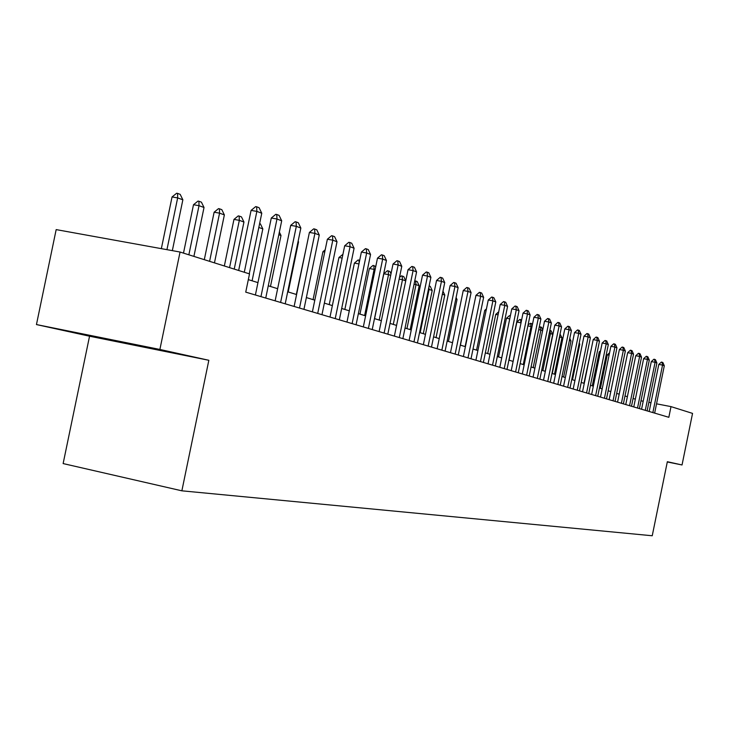 <?xml version="1.0" encoding="UTF-8"?>
<svg xmlns="http://www.w3.org/2000/svg" width="729" height="729" viewBox="0 0 729 729"><rect width="100%" height="100%" fill="white"/><g stroke="black" fill="none" stroke-linecap="round" stroke-linejoin="round"><path stroke-width="1.09" d="M89.549 336.206L208.84 360.281L159.888 349.455L36.45 324.56L89.549 336.206L63.131 463.571L181.867 490.817L652.236 535.76L667.345 461.712L682.034 464.965L692.55 413.398L671.008 406.618L656.537 403.82M36.45 324.56L56.169 229.608L180.054 252.034L159.888 349.455M180.054 252.034L249.509 273.904L245.737 292.138L668.83 417.307L671.008 406.618M667.299 461.958L682.034 464.965M208.84 360.281L181.867 490.817M635.351 399.173L633.082 398.471M627.368 396.713L624.99 395.975M619.185 394.179L616.688 393.414M610.793 391.591L608.168 390.78M602.181 388.931L599.42 388.083M593.333 386.197L590.444 385.304M584.248 383.39L581.223 382.461M574.926 380.511L571.746 379.527M565.33 377.549L562.004 376.519M555.48 374.506L551.99 373.43M545.338 371.371L541.683 370.241M534.913 368.154L531.077 366.969M524.178 364.837L520.151 363.598M513.116 361.42L508.897 360.117M501.734 357.903L497.306 356.536M489.997 354.285L485.35 352.845M477.896 350.54L473.021 349.036M465.412 346.685L460.3 345.109M452.527 342.712L447.159 341.054M439.223 338.602L433.582 336.853M425.472 334.356L419.549 332.524M411.265 329.964L405.042 328.041M396.567 325.426L390.024 323.403M381.358 320.724L374.478 318.6M365.603 315.857L358.376 313.625M349.282 310.818L341.682 308.467M332.36 305.597L324.359 303.118M314.81 300.175L306.371 297.569M296.585 294.543L287.691 291.8M277.64 288.693L268.272 285.795M257.948 282.615L248.325 279.635M650.97 402.745L648.856 402.335M643.206 401.242L640.991 400.813M87.48 335.34L160.544 350.075L87.553 335.003M124.367 342.439L124.231 343.086M244.288 272.263L256.863 211.383L251.077 210.399L255.679 206.617L256.644 206.781L259.096 207.719L261.766 213.242L249.254 273.822M238.656 270.486L251.077 210.399M261.766 213.242L256.863 211.383L256.644 206.781M172.336 250.639L182.861 199.801L177.657 197.905L166.941 249.664M172.053 196.948L176.646 193.24L177.584 193.395L177.657 197.905L172.053 196.948L161.346 248.653M177.584 193.395L180.181 194.351L182.861 199.801M260.955 296.639L276.984 219.01L271.288 218.035L275.79 214.317L276.738 214.481L279.089 215.383L281.695 220.796L265.739 298.061M255.396 294.999L271.288 218.035M281.695 220.796L276.984 219.01L276.738 214.481M280.61 302.453L296.32 226.336L290.707 225.37L295.108 221.725L296.047 221.88L298.307 222.755L300.849 228.049L285.212 303.82M275.134 300.84L290.707 225.37M300.849 228.049L296.32 226.336L296.047 221.88M299.51 308.048L314.91 233.38L309.397 232.433L313.698 228.842L314.609 229.006L316.796 229.835L319.266 235.03L303.938 309.36M294.124 306.453L309.397 232.433M319.266 235.03L314.91 233.38L314.609 229.006M193.905 256.398L204.02 207.492L199.017 205.678L188.857 254.804M193.495 204.731L197.987 201.086L198.908 201.24L199.017 205.678L193.495 204.731L183.489 253.118M198.908 201.24L201.414 202.161L204.02 207.492M214.454 262.868L224.368 214.9L219.557 213.15L209.597 261.337M214.126 212.212L218.509 208.631L219.411 208.786L219.557 213.15L214.126 212.212L204.302 259.67M219.411 208.786L221.826 209.67L224.368 214.9M234.228 269.092L243.951 222.026L239.322 220.34L229.553 267.625M233.963 219.411L238.255 215.893L239.148 216.048L239.322 220.34L233.963 219.411L224.341 265.985M239.148 216.048L241.463 216.896L243.951 222.026M317.707 313.434L332.807 240.169L327.376 239.221L331.586 235.704L332.488 235.859L334.584 236.661L337.008 241.755L321.972 314.691M312.395 311.857L327.376 239.221M337.008 241.755L332.807 240.169L332.488 235.859M259.633 223.575L260.39 223.858L262.823 228.888L258.831 227.439M252.097 280.802L262.823 228.888M335.231 318.609L350.048 246.694L344.689 245.764L348.808 242.301L349.701 242.456L351.724 243.231L354.084 248.234L339.34 319.831M330 317.069L344.689 245.764M354.084 248.234L350.048 246.694L349.701 242.456M270.477 286.479L281.002 235.503L278.824 234.711M281.002 235.503L279.362 232.095M352.116 323.612L366.66 252.99L361.384 252.07L365.42 248.671L366.295 248.817L368.245 249.573L370.56 254.467L356.08 324.779M346.968 322.09L361.384 252.07M370.56 254.467L366.66 252.99L366.295 248.817M288.201 291.955L298.535 241.882L298.033 241.7M298.535 241.882L298.152 241.089M368.4 328.433L382.679 259.068L377.485 258.157L381.44 254.804L382.306 254.959L384.183 255.679L386.443 260.49L372.227 329.563M363.324 326.929L377.485 258.157M386.443 260.49L382.679 259.068L382.306 254.959M306.645 245.737L296.339 294.47M384.119 333.08L398.143 264.928L393.022 264.026L396.895 260.727L397.752 260.882L399.565 261.574L401.779 266.304L387.81 334.174M379.116 331.604L393.022 264.026M401.779 266.304L398.143 264.928L397.752 260.882M324.742 252.015L322.947 251.696L313.069 299.637M325.189 249.819L322.947 251.696M399.301 337.573L413.079 270.587L408.03 269.694L411.83 266.45L412.669 266.604L414.418 267.27L416.587 271.917L402.864 338.63M394.371 336.115L408.03 269.694M416.587 271.917L413.079 270.587L412.669 266.604M342.156 258.066L338.939 257.501L329.226 304.622M338.939 257.501L342.922 254.348M413.963 341.91L427.504 276.054L422.528 275.17L426.255 271.981L427.085 272.127L428.78 272.783L430.894 277.339L417.416 342.931M409.106 340.47L422.528 275.17M430.894 277.339L427.504 276.054L427.085 272.127M358.95 263.916L354.394 263.105L344.853 309.451M354.394 263.105L358.112 259.971L359.67 260.39M359.151 262.914L358.923 260.107M428.142 346.102L441.455 281.339L436.553 280.465L440.198 277.33L441.018 277.476L442.658 278.104L444.736 282.579L431.477 347.086M423.349 344.689L436.553 280.465M444.736 282.579L441.455 281.339L441.018 277.476M375.107 269.73L374.132 269.384L364.618 315.557M369.348 268.527L372.993 265.438L373.795 265.584L374.132 269.384L369.348 268.527L359.962 314.117M373.795 265.584L375.736 266.641M441.865 350.166L454.951 286.451L450.112 285.586L453.693 282.497L454.504 282.642L456.09 283.253L458.122 287.654L445.091 351.114M437.136 348.763L450.112 285.586M458.122 287.654L454.951 286.451L454.504 282.642M390.68 275.398L388.539 274.623L379.189 320.058M383.818 273.785L387.4 270.732L388.183 270.878L388.539 274.623L383.818 273.785L374.588 318.637M388.183 270.878L389.878 271.498L390.999 273.876M455.142 354.094L468.009 291.4L463.234 290.552L466.76 287.499L467.553 287.645L469.093 288.237L471.08 292.566L458.259 355.014M450.467 352.708L463.234 290.552M471.08 292.566L468.009 291.4L467.553 287.645M405.734 280.875L402.49 279.699L393.286 324.414M399.483 277.457L401.342 275.863L402.116 275.999L402.49 279.699L399.146 279.098M402.116 275.999L403.766 276.61L405.743 280.829M467.991 357.893L480.657 296.193L475.946 295.354L479.409 292.347L480.192 292.493L481.678 293.058L483.637 297.323L471.016 358.786M463.389 356.527L475.946 295.354M483.637 297.323L480.657 296.193L480.192 292.493M410.163 329.626L419.184 285.768L416.004 284.611L406.946 328.633M414.728 280.947L415.621 280.975L416.004 284.611L414.045 284.264M415.621 280.975L417.216 281.558L419.184 285.768M480.447 361.575L492.913 300.84L488.266 300.002L491.665 297.049L492.43 297.186L493.879 297.742L495.802 301.934L483.382 362.45M475.909 360.235L488.266 300.002M495.802 301.934L492.913 300.84L492.43 297.186M423.312 333.682L432.188 290.497L429.099 289.377L420.186 332.725M428.862 287.217L429.099 289.377L428.442 289.258M429.126 285.941L430.256 286.351L432.188 290.497M492.522 365.147L504.796 305.342L500.203 304.512L503.539 301.596L504.304 301.742L505.707 302.271L507.584 306.399L495.365 365.994M488.038 363.826L500.203 304.512M507.584 306.399L504.796 305.342L504.304 301.742M436.051 337.618L444.79 295.09L442.348 294.197M444.79 295.09L442.968 291.163M504.231 368.61L516.314 309.707L511.785 308.886L515.066 306.016L515.822 306.153L517.18 306.672L519.03 310.736L506.992 369.43M499.802 367.307L511.785 308.886M519.03 310.736L516.314 309.707L515.822 306.153M448.426 341.436L457.028 299.537L455.78 299.081M457.028 299.537L456.099 297.523M515.594 371.972L527.486 313.944L523.021 313.133L526.247 310.299L526.985 310.436L528.306 310.937L530.12 314.937L518.273 372.765M511.22 370.678L523.021 313.133M530.12 314.937L527.486 313.944L526.985 310.436M460.427 345.145L468.774 303.811M526.62 375.235L538.339 318.054L533.929 317.252L537.1 314.463L537.829 314.591L539.114 315.083L540.9 319.02L529.218 376.009M522.301 373.959L533.929 317.252M540.9 319.02L538.339 318.054L537.829 314.591M473.695 306.335L465.111 346.594M537.328 378.406L548.873 322.045L544.517 321.252L547.634 318.5L548.363 318.628L549.611 319.111L551.361 322.983L539.852 379.153M533.063 377.148L544.517 321.252M551.361 322.983L548.873 322.045L548.363 318.628M486.088 310.636L484.721 310.39L476.566 350.13M486.443 308.896L484.721 310.39M547.734 381.486L559.116 325.927L554.805 325.143L557.876 322.428L558.596 322.555L559.808 323.02L561.53 326.838L550.185 382.215M543.524 380.237L554.805 325.143M561.53 326.838L559.116 325.927L558.596 322.555M498.089 314.819L495.738 314.39L487.701 353.574M498.709 311.793L495.738 314.39M557.849 384.475L569.067 329.699L564.811 328.916L567.836 326.237L568.538 326.364L569.714 326.82L571.408 330.583L560.236 385.185M553.685 383.244L564.811 328.916M571.408 330.583L569.067 329.699L568.538 326.364M509.735 318.874L506.455 318.272L498.527 356.918M506.455 318.272L509.471 315.63L510.364 315.83M510.245 316.377L510.163 315.757M567.681 387.381L578.735 333.363L574.534 332.597L577.514 329.945L578.215 330.073L579.355 330.51L581.022 334.228L569.996 388.074M563.572 386.17L574.534 332.597M581.022 334.228L578.735 333.363L578.215 330.073M521.035 322.819L513.07 361.411M516.87 322.054L519.841 319.439L520.524 319.566L520.98 322.801L516.87 322.054L509.061 360.172M520.524 319.566L521.618 319.967M577.24 390.215L588.148 336.926L583.993 336.169L586.927 333.554L587.62 333.682L588.731 334.11L590.372 337.773L579.5 390.881M573.185 389.013L583.993 336.169M590.372 337.773L588.148 336.926L587.62 333.682M531.97 326.802L531.067 326.474L523.267 364.555M528.106 324.76L530.612 323.275L531.067 326.474L527.878 325.89M530.612 323.275L531.806 323.712L532.352 324.924M586.553 392.967L597.306 340.397L593.206 339.641L596.085 337.071L596.769 337.19L597.853 337.609L599.466 341.218L588.75 393.614M582.535 391.783L593.206 339.641M599.466 341.218L597.306 340.397L596.769 337.19M542.595 330.665L540.891 330.046L533.191 367.626M539.214 327.248L540.426 326.884L540.891 330.046L538.722 329.645M540.426 326.884L541.592 327.312L542.75 329.882M595.611 395.647L606.218 343.778L602.163 343.031L605.006 340.489L605.681 340.607L606.738 341.017L608.323 344.571L597.744 396.284M591.638 394.471L602.163 343.031M608.323 344.571L606.218 343.778L605.681 340.607M545.137 371.316L552.71 334.347L550.45 333.527L542.859 370.605M549.848 330.374L550.45 333.527L549.247 333.308M549.985 330.401L551.115 330.82L552.71 334.347M604.432 398.262L614.893 347.068L610.893 346.33L613.69 343.815L614.356 343.933L615.385 344.325L616.944 347.842L606.51 398.872M600.505 397.095L610.893 346.33M616.944 347.842L614.893 347.068L614.356 343.933M554.496 374.205L561.968 337.718L559.772 336.916L552.272 373.512M559.635 336.069L559.471 336.862M560.036 334.101L561.968 337.718M613.025 400.804L623.35 350.266L619.395 349.537L622.147 347.059L622.812 347.177L623.814 347.56L625.345 351.023L615.048 401.397M609.143 399.656L619.395 349.537M625.345 351.023L623.35 350.266L622.812 347.177M563.617 377.021L570.989 340.999L569.395 340.416M570.989 340.999L569.814 338.384M621.4 403.274L631.587 353.392L627.678 352.672L630.394 350.212L631.05 350.339L632.025 350.713L633.537 354.13L623.377 403.866M617.563 402.144L627.678 352.672M633.537 354.13L631.587 353.392L631.05 350.339M572.502 379.763L579.783 344.197L579.036 343.924M579.783 344.197L579.227 342.976M629.555 405.688L639.625 356.435L635.752 355.716L638.431 353.292L639.078 353.41L640.026 353.775L641.52 357.155L631.487 406.263M625.764 404.568L635.752 355.716M641.52 357.155L639.625 356.435L639.078 353.41M637.52 408.049L647.452 359.406L643.625 358.695L646.268 356.299L646.905 356.417L647.835 356.773L649.302 360.108L639.397 408.604M633.765 406.937L643.625 358.695M649.302 360.108L647.452 359.406L646.905 356.417M591.292 349L583.938 383.299M645.274 410.345L655.089 362.295L651.298 361.593L653.913 359.224L654.542 359.342L655.444 359.689L656.893 362.978L647.115 410.883M641.566 409.242L651.298 361.593M656.893 362.978L655.089 362.295L654.542 359.342M600.304 352.134L599.22 351.925L592.276 385.869M600.596 350.695L599.22 351.925M652.856 412.587L662.543 365.12L658.797 364.427L661.367 362.085L661.996 362.204L662.88 362.541L664.301 365.785L654.642 413.115M649.184 411.502L658.797 364.427M664.301 365.785L662.543 365.12L661.996 362.204M609.079 355.187L607.266 354.85L600.404 388.384M609.572 352.781L607.266 354.85M260.973 296.53L259.898 296.329M280.629 302.344L279.572 302.143M299.537 307.939L298.489 307.747M317.726 313.324L316.696 313.133M335.249 318.509L334.237 318.318M352.134 323.512L351.132 323.321M368.427 328.332L367.434 328.141M384.147 332.98L383.172 332.798M399.319 337.472L398.362 337.29M413.99 341.819L413.042 341.637M428.169 346.011L427.23 345.838M441.883 350.075L440.963 349.893M455.16 354.002L454.249 353.829M468.009 357.802L467.116 357.638M480.466 361.493L479.582 361.32M492.54 365.065L491.674 364.901M504.249 368.528L503.393 368.364M515.613 371.89L514.765 371.726M526.639 375.153L525.8 374.998M537.346 378.324L536.517 378.169M547.752 381.404L546.932 381.249M557.867 384.402L557.056 384.247M567.7 387.309L566.898 387.154M577.259 390.143L576.475 389.988M586.563 392.895L585.788 392.74M595.62 395.574L594.855 395.428M604.441 398.189L603.685 398.034M613.034 400.731L612.287 400.586M621.409 403.21L620.671 403.064M629.574 405.625L628.835 405.479M637.529 407.976L636.8 407.839M645.293 410.272L644.573 410.135M652.865 412.514L652.154 412.377"/></g></svg>

